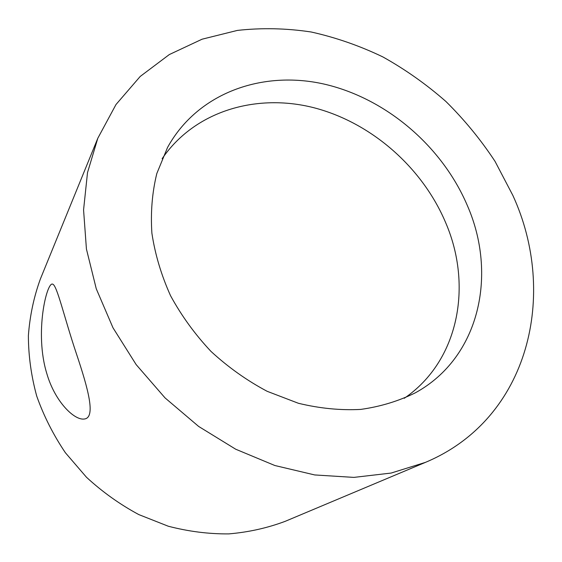 <?xml version="1.0" encoding="UTF-8"?>
<svg xmlns="http://www.w3.org/2000/svg" width="562" height="562" viewBox="0 0 562 562"><rect width="100%" height="100%" fill="white"/><g stroke="black" fill="none" stroke-linecap="round" stroke-linejoin="round"><path stroke-width="0.84" d="M467.226 205.256C441.851 145.944 385.876 98.231 324.056 84.075C262.433 70.117 197.698 92.702 167.532 147.476L156.819 173.525C152.169 192.429 150.525 212.303 151.888 233.16C155.049 254.249 161.273 275.099 170.553 295.71C181.505 315.809 194.993 334.39 211.017 351.44C228.235 367.281 246.957 380.572 267.168 391.314L298.345 403.256C319.546 408.412 340.319 410.464 360.671 409.417C380.425 406.642 398.676 401.092 415.43 392.775C479.934 357.383 497.56 274.066 467.226 205.256M512.86 195.428L495.038 161.364C480.812 139.748 464.444 119.797 445.947 101.518C426.41 84.363 405.378 69.498 382.863 56.924C359.701 45.796 335.809 37.485 311.193 31.999C286.395 28.241 261.801 27.707 237.403 30.411L202.102 39.192L169.317 54.556L140.219 76.439L115.997 104.525L97.816 138.231L87.51 172.597L83.569 209.893L86.429 249.05L96.271 288.805L112.99 327.794L136.159 364.612L165.045 397.896L198.639 426.432L235.696 449.214L274.86 465.519L314.713 474.946L353.898 477.391L391.152 473.056L425.406 462.386C529.896 418.627 557.968 293.448 512.86 195.428M97.816 138.231L40.373 279.012C33.853 296.94 29.856 315.809 28.381 335.633C28.437 355.753 31.212 375.901 36.713 396.069C43.752 415.964 53.32 434.862 65.396 452.754L86.499 477.279C102.467 491.989 119.903 504.423 138.8 514.588L168.228 526.208C188.453 531.49 208.628 534.055 228.748 533.9C248.552 532.214 267.386 528.02 285.243 521.311L425.406 462.386M46.829 373.618C54.928 401.704 74.423 420.657 84.37 419.006C96.025 417.678 88.346 389.326 76.334 353.512C64.145 317.228 56.973 284.85 52.582 284.126C46.822 281.66 34.24 332.845 46.829 373.618M404.268 398.296C458.992 360.916 472.747 285.651 445.764 222.896C422.448 167.434 371.25 122.544 313.708 107.686C256.314 93.081 194.852 110.89 162.123 158.695"/></g></svg>
